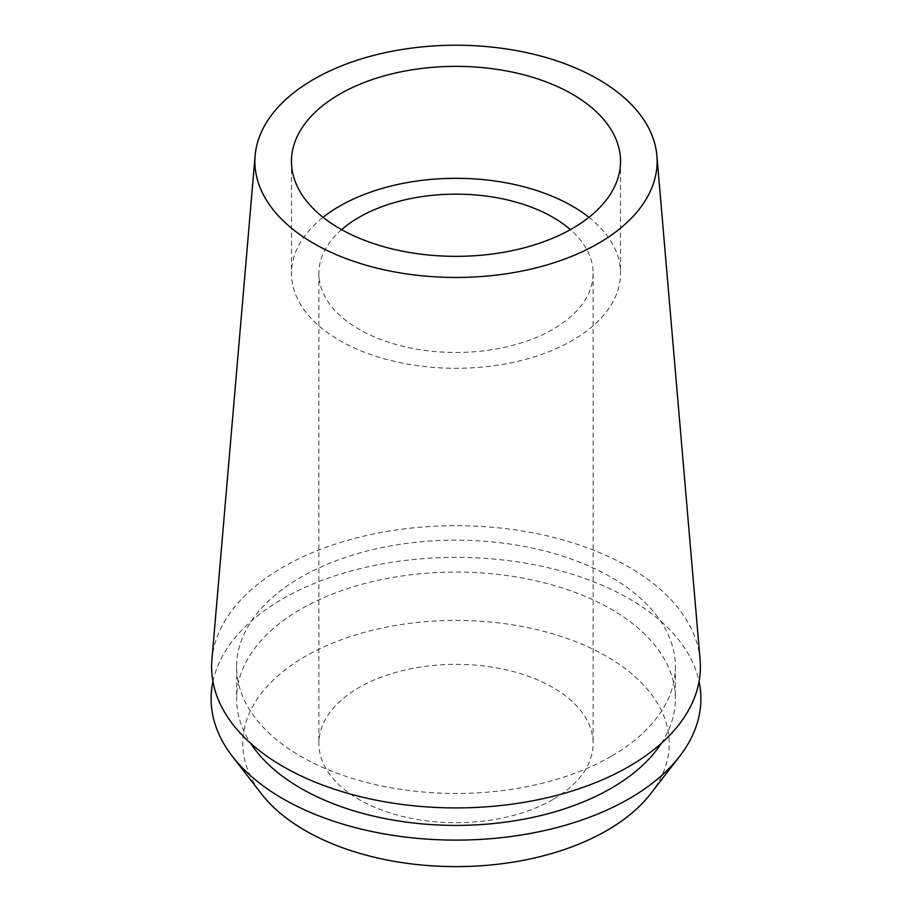 <?xml version="1.0" encoding="UTF-8"?>
<svg xmlns="http://www.w3.org/2000/svg" width="912" height="912" viewBox="0 0 912 912"><rect width="100%" height="100%" fill="white"/><g stroke="black" fill="none" stroke-linecap="round" stroke-linejoin="round"><path stroke-width="0.68" stroke-dasharray="4.56 3.42" d="M588.935 217.33A164.536 94.996 180 0 1 620.536 273.304A164.536 94.996 180 0 1 572.348 340.472A164.536 94.996 180 0 1 393.038 361.072A164.536 94.996 180 0 1 291.464 273.304A164.536 94.996 180 0 1 323.065 217.33M341.624 229.642A137.119 79.162 0 0 0 318.881 273.304A137.119 79.162 0 0 0 403.526 346.446A137.119 79.162 0 0 0 552.957 329.278A137.119 79.162 0 0 0 593.119 273.304A137.119 79.162 0 0 0 570.376 229.642M552.957 799.493A137.119 79.162 180 0 1 403.526 816.662A137.119 79.162 180 0 1 318.881 743.519A137.119 79.162 180 0 1 359.043 687.545A137.119 79.162 180 0 1 508.474 670.377A137.119 79.162 180 0 1 593.119 743.519A137.119 79.162 180 0 1 552.957 799.493M650.644 793.771A213.214 123.097 0 0 0 576.908 642.128A213.214 123.097 0 0 0 305.235 656.469A213.214 123.097 0 0 0 261.356 793.771M212.929 681.56A244.883 141.383 180 0 1 282.845 598.762A244.883 141.383 180 0 1 535.777 565.064A244.883 141.383 180 0 1 699.071 681.56M661.337 743.348A219.382 126.665 0 0 0 675.382 698.74A219.382 126.665 0 0 0 539.961 581.719A219.382 126.665 0 0 0 300.869 609.17A219.382 126.665 0 0 0 236.618 698.74A219.382 126.665 0 0 0 250.663 743.348M611.131 756.367A219.382 126.665 180 0 1 372.039 783.818A219.382 126.665 180 0 1 236.618 666.809A219.382 126.665 180 0 1 300.869 577.239A219.382 126.665 180 0 1 539.961 549.788A219.382 126.665 180 0 1 675.382 666.809A219.382 126.665 180 0 1 611.131 756.367M700.108 659.832A244.405 141.109 0 0 0 543.917 535.139A244.405 141.109 0 0 0 283.176 567.025A244.405 141.109 0 0 0 211.892 659.832M291.464 161.344L291.464 273.304M620.536 161.344L620.536 273.304M318.881 273.304L318.881 743.519M593.119 273.304L593.119 743.519M236.618 666.809L236.618 698.74M675.382 666.809L675.382 698.74"/><path stroke-width="1.37" d="M339.652 94.175A164.536 94.996 0 0 0 291.464 161.344A164.536 94.996 0 0 0 393.038 249.113A164.536 94.996 0 0 0 572.348 228.524A164.536 94.996 0 0 0 620.536 161.344A164.536 94.996 0 0 0 518.962 73.587A164.536 94.996 0 0 0 339.652 94.175M323.065 217.33A164.536 94.996 180 0 1 339.652 206.135A164.536 94.996 180 0 1 588.935 217.33M570.376 229.642A137.119 79.162 0 0 0 359.043 217.33A137.119 79.162 0 0 0 341.624 229.642M232.457 756.458L261.356 793.771A213.214 123.097 0 0 0 606.765 830.558A213.214 123.097 0 0 0 650.644 793.771L679.543 756.458A244.883 141.383 180 0 1 629.155 798.707A244.883 141.383 180 0 1 232.457 756.458A244.883 141.383 180 0 1 212.929 681.56M699.071 681.56A244.883 141.383 180 0 1 679.543 756.458M250.663 743.348A219.382 126.665 0 0 0 611.131 788.299A219.382 126.665 0 0 0 661.337 743.348M255.121 155.61L211.892 659.832A244.405 141.109 0 0 0 356.911 795.8A244.405 141.109 0 0 0 628.824 766.582A244.405 141.109 0 0 0 700.108 659.832L656.879 155.61A201.119 116.12 180 0 1 598.215 243.458A201.119 116.12 180 0 1 374.467 267.49A201.119 116.12 180 0 1 255.121 155.61A201.119 116.12 180 0 1 313.785 79.241A201.119 116.12 180 0 1 528.344 53.01A201.119 116.12 180 0 1 656.879 155.61"/></g></svg>
